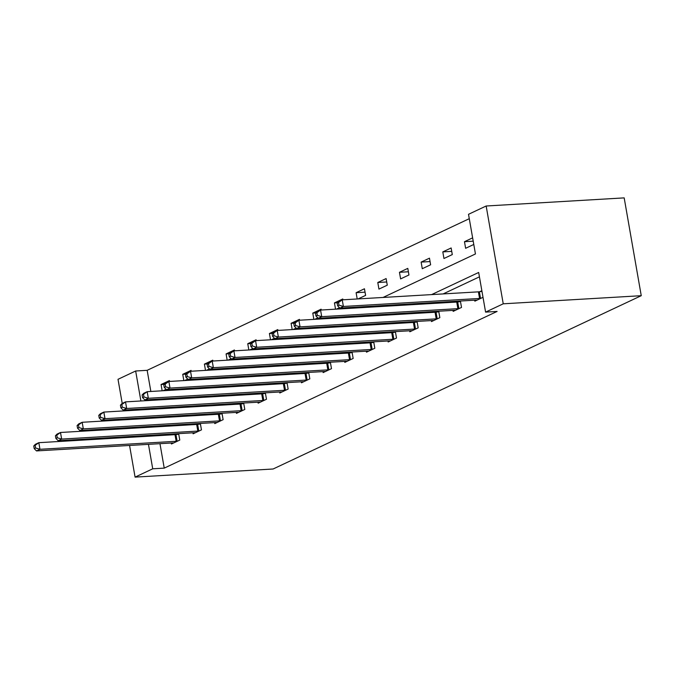 <?xml version="1.0" encoding="UTF-8"?>
<svg xmlns="http://www.w3.org/2000/svg" width="675" height="675" viewBox="0 0 675 675"><rect width="100%" height="100%" fill="white"/><g stroke="black" fill="none" stroke-linecap="round" stroke-linejoin="round"><path stroke-width="1.01" d="M383.037 297.456L475.445 253.96L468.517 214.304L486.16 206.002L624.181 197.885L641.25 295.692L273.105 468.998L135.084 477.115L152.727 468.804L164.236 468.129L497.095 311.437L485.595 312.112L478.668 272.464L431.646 294.595M122.226 403.422L118.015 379.308L135.658 370.997L140.889 400.975M469.285 218.683L147.158 370.322L135.658 370.997M147.158 370.322L150.854 391.458M152.255 399.482L152.39 400.292M163.038 390.741L166.118 389.289M162.16 390.791L161.063 384.522L169.4 380.59L169.543 381.434M184.705 380.54L187.785 379.088M183.836 380.59L182.739 374.313L191.076 370.389L191.219 371.233M206.381 370.339L209.461 368.887M205.504 370.389L204.407 364.112L212.743 360.188L212.895 361.024M228.049 360.138L231.128 358.687M227.18 360.188L226.083 353.911L234.419 349.988L234.562 350.823M249.725 349.937L252.804 348.486M248.847 349.988L247.75 343.71L256.087 339.787L256.238 340.622M271.392 339.736L274.472 338.285M270.523 339.787L269.426 333.509L277.762 329.586L277.906 330.421M293.068 329.527L296.148 328.084M292.191 329.577L291.094 323.308L299.43 319.385L299.582 320.22M314.736 319.326L317.815 317.874M313.867 319.376L312.77 313.107L321.106 309.184L321.249 310.019M336.412 309.125L339.491 307.673M335.534 309.175L334.446 302.898L342.773 298.974L342.925 299.818M358.087 298.924L365.605 295.388L364.449 288.773L356.113 292.697L357.21 298.974M378.937 289.102L387.273 285.179L386.117 278.573L377.789 282.496L378.937 289.102M400.613 278.902L408.949 274.978L407.793 268.372L399.457 272.295L400.613 278.902M422.28 268.701L430.616 264.777L429.469 258.171L421.132 262.094L422.28 268.701M443.956 258.5L452.292 254.576L451.136 247.97L442.8 251.893L443.956 258.5M472.627 237.853L464.476 241.692L465.623 248.299L473.782 244.46M479.436 276.843L443.146 293.92M423.47 303.185L421.478 304.121M401.794 313.386L399.802 314.331M380.126 323.595L378.135 324.532M358.45 333.796L356.459 334.733M336.783 343.997L334.792 344.933M315.107 354.198L313.116 355.134M293.439 364.399L291.448 365.335M271.763 374.6L269.772 375.536M250.096 384.801L248.096 385.737M228.42 395.002L226.429 395.947M206.752 405.211L204.753 406.148M185.077 415.412L183.085 416.348M163.401 425.613L161.409 426.549M158.422 434.835L158.566 435.645M159.967 443.669L164.236 468.129M171.273 443.002L171.45 443.998L179.778 440.075L178.656 433.645M178.192 433.671L176.377 434.523M192.949 432.802L193.118 433.797L201.454 429.874L200.332 423.444M199.859 423.47L198.053 424.322M214.616 422.601L214.793 423.596L223.121 419.664L221.999 413.235M221.535 413.269L219.721 414.121M236.292 412.4L236.461 413.387L244.797 409.463L243.675 403.034M243.203 403.068L241.397 403.92M257.96 402.199L258.137 403.186L266.473 399.262L265.351 392.833M264.878 392.858L263.064 393.711M279.636 391.998L279.804 392.985L288.141 389.062L287.018 382.632M286.546 382.657L284.74 383.51M301.303 381.797L301.48 382.784L309.817 378.861L308.694 372.431M308.222 372.457L306.408 373.309M322.979 371.587L323.148 372.583L331.484 368.66L330.362 362.23M329.889 362.256L328.084 363.108M344.647 361.387L344.824 362.382L353.16 358.459L352.038 352.029M351.565 352.055L349.751 352.907M366.323 351.186L366.491 352.181L374.827 348.258L373.705 341.828M373.241 341.854L371.427 342.706M387.99 340.985L388.167 341.972L396.503 338.048L395.381 331.619M394.909 331.653L393.103 332.505M409.666 330.784L409.835 331.771L418.171 327.848L417.049 321.418M416.585 321.452L414.771 322.296M431.333 320.583L431.511 321.57L439.847 317.647L438.725 311.217M438.252 311.243L436.447 312.095M453.009 310.382L453.178 311.369L461.514 307.446L460.392 301.016M459.928 301.042L458.114 301.894M474.685 300.173L474.854 301.168L483.013 297.329M481.857 290.723L479.79 291.693M485.595 312.112L503.238 303.809L641.25 295.692M503.238 303.809L486.16 206.002M144.644 409.683L146.635 408.738M166.32 399.473L168.311 398.537M187.988 389.273L189.979 388.336M209.663 379.072L211.655 378.135M231.331 368.871L233.331 367.934M253.007 358.67L254.998 357.733M274.674 348.469L276.674 347.532M296.35 338.268L298.342 337.331M318.026 328.067L320.017 327.122M339.694 317.858L341.685 316.921M361.37 307.657L363.361 306.72M142.29 408.999L142.433 409.809M123.39 410.105L123.533 410.923M124.934 418.947L125.078 419.757M126.478 427.781L126.622 428.591M128.022 436.624L128.166 437.434M129.566 445.458L135.084 477.115M146.922 435.51L147.057 436.32M148.458 444.344L152.727 468.804M411.969 303.86L409.978 304.805M390.293 314.069L388.302 315.006M368.626 324.27L366.635 325.207M346.95 334.471L344.959 335.407M325.282 344.672L323.291 345.608M303.607 354.873L301.615 355.809M281.939 365.074L279.939 366.01M260.263 375.275L258.272 376.22M238.587 385.476L236.596 386.421M216.92 395.685L214.928 396.622M195.244 405.886L193.252 406.823M173.576 416.087L171.585 417.023M151.9 426.288L149.909 427.224M164.211 384.337L161.063 384.522M185.878 374.127L182.739 374.313M207.554 363.926L204.407 364.112M229.222 353.725L226.083 353.911M250.898 343.524L247.75 343.71M272.565 333.323L269.426 333.509M294.241 323.123L291.094 323.308M315.908 312.922L312.77 313.107M337.584 302.721L334.446 302.898M365.04 292.174L356.113 292.697M386.716 281.973L377.789 282.496M408.383 271.772L399.457 272.295M430.059 261.571L421.132 262.094M451.727 251.37L442.8 251.893M473.209 241.177L464.476 241.692M33.75 445.989L34.214 448.63L35.598 447.981L35.142 445.331L33.75 445.989L35.353 444.319L38.829 442.682L39.977 449.297L176.158 441.29A2.725 0.481 170.1 0 0 177.112 441.188L177.533 441.129M35.598 447.981L39.977 449.297L36.509 450.925L172.682 442.927A2.725 0.481 170.1 0 1 173.441 442.918L173.694 442.935M35.142 445.331L38.829 442.682L175.002 434.675A2.725 0.481 170.1 0 0 175.956 434.582L178.757 434.194M34.214 448.63L36.509 450.925M55.426 435.788L55.882 438.429L57.274 437.771L56.81 435.13L55.426 435.788L57.021 434.118L60.497 432.481L61.653 439.087L197.826 431.089A2.725 0.481 170.1 0 0 198.787 430.988L199.201 430.928M57.274 437.771L61.653 439.087L58.177 440.724L194.349 432.717A2.725 0.481 170.1 0 1 195.109 432.717L195.37 432.734M56.81 435.13L60.497 432.481L196.67 424.474A2.725 0.481 170.1 0 0 197.632 424.381L200.424 423.993M55.882 438.429L58.177 440.724M77.093 425.587L77.558 428.228L78.941 427.57L78.486 424.929L77.093 425.587L78.697 423.917L82.173 422.28L83.32 428.887L219.502 420.879A2.725 0.481 170.1 0 0 220.455 420.787L220.877 420.727M78.941 427.57L83.32 428.887L79.853 430.523L216.025 422.516A2.725 0.481 170.1 0 1 216.785 422.516L217.038 422.533M78.486 424.929L82.173 422.28L218.346 414.273A2.725 0.481 170.1 0 0 219.308 414.18L222.1 413.783M77.558 428.228L79.853 430.523M98.769 415.378L99.225 418.027L100.617 417.369L100.153 414.728L98.769 415.378L100.372 413.716L103.84 412.079L104.996 418.686L241.169 410.678A2.725 0.481 170.1 0 0 242.131 410.586L242.553 410.527M100.617 417.369L104.996 418.686L101.52 420.323L237.693 412.315A2.725 0.481 170.1 0 1 238.452 412.315L238.714 412.332M100.153 414.728L103.84 412.079L240.013 404.072A2.725 0.481 170.1 0 0 240.975 403.971L243.768 403.582M99.225 418.027L101.52 420.323M120.437 405.177L120.901 407.827L122.285 407.168L121.829 404.527L120.437 405.177L122.04 403.515L125.516 401.878L126.664 408.485L262.845 400.477A2.725 0.481 170.1 0 0 263.798 400.385L264.22 400.326M122.285 407.168L126.664 408.485L123.196 410.122L259.369 402.114A2.725 0.481 170.1 0 1 260.128 402.114L260.381 402.131M121.829 404.527L125.516 401.878L261.689 393.871A2.725 0.481 170.1 0 0 262.651 393.77L265.444 393.382M120.901 407.827L123.196 410.122M142.113 394.976L142.568 397.617L143.961 396.968L143.497 394.327L142.113 394.976L143.716 393.306L147.184 391.677L148.34 398.284L284.512 390.277A2.725 0.481 170.1 0 0 285.474 390.175L285.896 390.125M143.961 396.968L148.34 398.284L144.863 399.921L281.045 391.913A2.725 0.481 170.1 0 1 281.796 391.905L282.057 391.93M143.497 394.327L147.184 391.677L283.357 383.67A2.725 0.481 170.1 0 0 284.318 383.569L287.111 383.181M142.568 397.617L144.863 399.921M163.78 384.775L164.244 387.416L165.637 386.767L165.172 384.117L163.78 384.775L165.383 383.105L168.86 381.476L170.007 388.083L306.188 380.076A2.725 0.481 170.1 0 0 307.142 379.974L307.564 379.915M165.637 386.767L170.007 388.083L166.539 389.72L302.712 381.712A2.725 0.481 170.1 0 1 303.472 381.704L303.725 381.729M165.172 384.117L168.86 381.476L305.032 373.469A2.725 0.481 170.1 0 0 305.994 373.368L308.787 372.98M164.244 387.416L166.539 389.72M185.456 374.574L185.912 377.215L187.304 376.566L186.84 373.916L185.456 374.574L187.059 372.904L190.527 371.267L191.683 377.882L327.856 369.875A2.725 0.481 170.1 0 0 328.818 369.773L329.24 369.714M187.304 376.566L191.683 377.882L188.207 379.51L324.388 371.512A2.725 0.481 170.1 0 1 325.148 371.503L325.401 371.52M186.84 373.916L190.527 371.267L326.708 363.268A2.725 0.481 170.1 0 0 327.662 363.167L330.463 362.779M185.912 377.215L188.207 379.51M207.124 364.373L207.588 367.014L208.98 366.356L208.516 363.715L207.124 364.373L208.727 362.703L212.203 361.066L213.359 367.681L349.532 359.674A2.725 0.481 170.1 0 0 350.485 359.573L350.907 359.513M208.98 366.356L213.359 367.681L209.883 369.309L346.056 361.302A2.725 0.481 170.1 0 1 346.815 361.302L347.068 361.319M208.516 363.715L212.203 361.066L348.376 353.059A2.725 0.481 170.1 0 0 349.338 352.966L352.131 352.578M207.588 367.014L209.883 369.309M228.8 354.173L229.264 356.813L230.648 356.155L230.183 353.514L228.8 354.173L230.403 352.502L233.871 350.865L235.027 357.472L371.199 349.473A2.725 0.481 170.1 0 0 372.161 349.372L372.583 349.312M230.648 356.155L235.027 357.472L231.55 359.108L367.732 351.101A2.725 0.481 170.1 0 1 368.491 351.101L368.744 351.118M230.183 353.514L233.871 350.865L370.052 342.858A2.725 0.481 170.1 0 0 371.005 342.765L373.807 342.377M229.264 356.813L231.55 359.108M250.467 343.963L250.931 346.613L252.323 345.954L251.859 343.313L250.467 343.963L252.07 342.301L255.547 340.664L256.702 347.271L392.875 339.263A2.725 0.481 170.1 0 0 393.837 339.171L394.251 339.112M252.323 345.954L256.702 347.271L253.226 348.907L389.399 340.9A2.725 0.481 170.1 0 1 390.158 340.9L390.412 340.917M251.859 343.313L255.547 340.664L391.719 332.657A2.725 0.481 170.1 0 0 392.681 332.564L395.474 332.168M250.931 346.613L253.226 348.907M272.143 333.762L272.607 336.412L273.991 335.753L273.535 333.113L272.143 333.762L273.746 332.1L277.214 330.463L278.37 337.07L414.543 329.062A2.725 0.481 170.1 0 0 415.505 328.97L415.927 328.911M273.991 335.753L278.37 337.07L274.902 338.707L411.075 330.699A2.725 0.481 170.1 0 1 411.834 330.699L412.087 330.716M273.535 333.113L277.214 330.463L413.395 322.456A2.725 0.481 170.1 0 0 414.349 322.355L417.15 321.967M272.607 336.412L274.902 338.707M293.811 323.561L294.275 326.202L295.667 325.552L295.203 322.912L293.811 323.561L295.414 321.891L298.89 320.262L300.046 326.869L436.219 318.862A2.725 0.481 170.1 0 0 437.181 318.769L437.594 318.71M295.667 325.552L300.046 326.869L296.57 328.506L432.743 320.498A2.725 0.481 170.1 0 1 433.502 320.498L433.755 320.515M295.203 322.912L298.89 320.262L435.063 312.255A2.725 0.481 170.1 0 0 436.025 312.154L438.818 311.766M294.275 326.202L296.57 328.506M315.487 313.36L315.951 316.001L317.334 315.352L316.879 312.711L315.487 313.36L317.09 311.69L320.566 310.061L321.713 316.668L457.886 308.661A2.725 0.481 170.1 0 0 458.848 308.559L459.27 308.5M317.334 315.352L321.713 316.668L318.246 318.305L454.418 310.298A2.725 0.481 170.1 0 1 455.178 310.289L455.431 310.314M316.879 312.711L320.566 310.061L456.739 302.054A2.725 0.481 170.1 0 0 457.692 301.953L460.493 301.565M315.951 316.001L318.246 318.305M337.163 303.159L337.618 305.8L339.01 305.151L338.546 302.501L337.163 303.159L338.757 301.489L342.233 299.852L343.389 306.467L479.562 298.46A2.725 0.481 170.1 0 0 480.524 298.358L480.938 298.299M339.01 305.151L343.389 306.467L339.913 308.095L476.086 300.097A2.725 0.481 170.1 0 1 476.845 300.088L477.107 300.105M338.546 302.501L342.233 299.852L478.406 291.853A2.725 0.481 170.1 0 0 479.368 291.752L481.975 291.389M337.618 305.8L339.913 308.095M176.158 441.29L175.002 434.675M177.112 441.188L175.956 434.582M197.826 431.089L196.67 424.474M198.787 430.988L197.632 424.381M219.502 420.879L218.346 414.273M220.455 420.787L219.308 414.18M241.169 410.678L240.013 404.072M242.131 410.586L240.975 403.971M262.845 400.477L261.689 393.871M263.798 400.385L262.651 393.77M284.512 390.277L283.357 383.67M285.474 390.175L284.318 383.569M306.188 380.076L305.032 373.469M307.142 379.974L305.994 373.368M327.856 369.875L326.708 363.268M328.818 369.773L327.662 363.167M349.532 359.674L348.376 353.059M350.485 359.573L349.338 352.966M371.199 349.473L370.052 342.858M372.161 349.372L371.005 342.765M392.875 339.263L391.719 332.657M393.837 339.171L392.681 332.564M414.543 329.062L413.395 322.456M415.505 328.97L414.349 322.355M436.219 318.862L435.063 312.255M437.181 318.769L436.025 312.154M457.886 308.661L456.739 302.054M458.848 308.559L457.692 301.953M479.562 298.46L478.406 291.853M480.524 298.358L479.368 291.752"/></g></svg>
